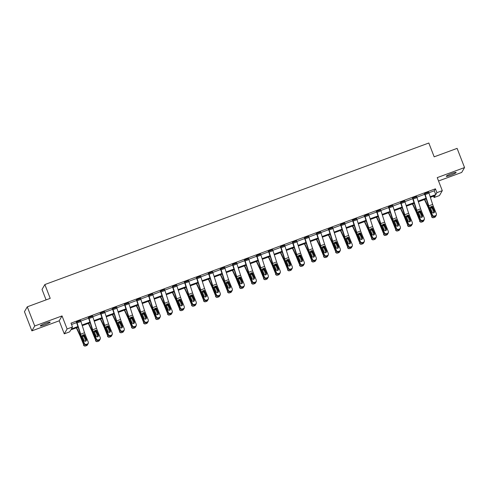<?xml version="1.0" encoding="UTF-8"?>
<svg xmlns="http://www.w3.org/2000/svg" width="489" height="489" viewBox="0 0 489 489"><rect width="100%" height="100%" fill="white"/><g stroke="black" fill="none" stroke-linecap="round" stroke-linejoin="round"><path stroke-width="0.73" d="M44.743 324.879A5.306 0.617 158.8 0 0 50.178 322.123A5.306 0.617 158.8 0 0 45.728 323.192A5.306 0.617 158.8 0 0 40.294 325.955A5.306 0.617 158.8 0 0 44.743 324.879M450.717 175.233A5.306 0.617 158.8 0 0 456.151 172.47A5.306 0.617 158.8 0 0 451.695 173.546A5.306 0.617 158.8 0 0 446.261 176.309A5.306 0.617 158.8 0 0 450.717 175.233M78.124 327.184L70.801 329.886L69.652 331.86L64.267 333.846L67.103 328.969L72.488 326.988L71.339 328.963L77.91 326.536M59.206 320.802L62.042 315.925L34.725 325.998L27.286 306.817L24.45 311.689L31.889 330.87L59.206 320.802L64.267 333.846M46.082 299.885L42.023 289.427L44.86 284.549L428.822 143.014L434.177 156.828L457.111 148.375L464.55 167.556L437.233 177.623L442.294 190.667L439.458 195.545L434.073 197.532L435.222 195.551L430.363 197.342M438.535 180.979L461.714 172.434L464.55 167.556M433.547 196.168L434.073 197.532M34.725 325.998L31.889 330.87M428.89 192.776L434.269 190.796L435.418 188.815L70.997 323.15L72.488 326.988M71.528 324.507L76.651 322.618M80.783 321.096L88.656 318.192M92.788 316.67L100.661 313.767M104.793 312.245L112.659 309.341M116.792 307.819L124.664 304.922M128.796 303.394L136.669 300.497M140.801 298.968L148.674 296.071M152.806 294.549L160.679 291.646M164.811 290.124L172.678 287.22M176.81 285.698L184.683 282.795M188.815 281.273L196.688 278.369M200.82 276.847L208.693 273.944M212.825 272.422L220.698 269.518M224.83 267.996L232.697 265.099M236.829 263.571L244.702 260.674M248.834 259.146L256.707 256.248M260.839 254.726L268.712 251.823M272.844 250.301L280.717 247.397M284.849 245.875L292.715 242.972M296.847 241.45L304.72 238.546M308.852 237.024L316.725 234.121M320.857 232.599L328.73 229.696M332.862 228.174L340.735 225.276M344.867 223.748L352.734 220.851M356.866 219.323L364.739 216.425M368.871 214.903L376.744 212M380.876 210.478L388.749 207.574M392.881 206.052L400.754 203.149M404.886 201.627L412.753 198.723M416.885 197.201L424.758 194.298M428.719 192.299L424.207 193.962L424.593 193.815L428.333 205.398A6.216 0.886 -110.2 0 0 429.446 208.448L432.386 215.637L432.484 215.068A1.656 1.589 9.7 0 0 434.629 215.991L435.399 215.704A1.656 1.589 9.7 0 0 436.329 213.65L433.388 206.462A4.144 0.593 -110.2 0 1 432.643 204.433L429.024 193.173A2.897 0.416 69.8 0 0 428.639 192.085L424.788 193.503A2.897 0.416 69.8 0 1 425.173 194.591L428.798 205.851A4.144 0.593 -110.2 0 0 429.538 207.88L432.484 215.068M416.714 196.725L412.588 198.241M404.709 201.144L400.583 202.666M392.704 205.569L388.578 207.091M380.705 209.995L376.194 211.658L376.579 211.517L380.314 223.1A6.216 0.886 -110.2 0 0 381.426 226.144L384.372 233.332L384.47 232.764A1.656 1.589 9.7 0 0 386.616 233.687L387.386 233.406A1.656 1.589 9.7 0 0 388.315 231.346L385.375 224.164A4.144 0.593 -110.2 0 1 384.629 222.128L381.01 210.875A2.897 0.416 69.8 0 0 380.619 209.787L376.774 211.205A2.897 0.416 69.8 0 1 377.16 212.293L380.784 223.546A4.144 0.593 -110.2 0 0 381.524 225.582L384.47 232.764M368.7 214.42L364.189 216.083L364.574 215.942L368.315 227.526A6.216 0.886 -110.2 0 0 369.427 230.57L372.367 237.758L372.465 237.189A1.656 1.589 9.7 0 0 374.611 238.112L375.381 237.831A1.656 1.589 9.7 0 0 376.31 235.771L373.37 228.583A4.144 0.593 -110.2 0 1 372.624 226.554L369.006 215.301A2.897 0.416 69.8 0 0 368.62 214.213L368.614 214.194M356.695 218.846L352.569 220.368M344.69 223.271L340.564 224.793M332.685 227.697L328.18 229.359L328.565 229.219L332.3 240.796A6.216 0.886 -110.2 0 0 333.412 243.846L336.359 251.034L336.45 250.466A1.656 1.589 9.7 0 0 338.602 251.389L339.372 251.101A1.656 1.589 9.7 0 0 340.301 249.048L337.355 241.859A4.144 0.593 -110.2 0 1 336.615 239.83L332.991 228.571A2.897 0.416 69.8 0 0 332.606 227.483L328.761 228.901A2.897 0.416 69.8 0 1 329.146 229.989L332.771 241.248A4.144 0.593 -110.2 0 0 333.51 243.277L336.45 250.466M320.686 232.122L316.175 233.785L316.56 233.638L320.295 245.221A6.216 0.886 -110.2 0 0 321.407 248.271L324.354 255.46L324.451 254.891A1.656 1.589 9.7 0 0 326.597 255.814L327.367 255.527A1.656 1.589 9.7 0 0 328.296 253.473L325.356 246.285A4.144 0.593 -110.2 0 1 324.61 244.256L320.992 232.996A2.897 0.416 69.8 0 0 320.601 231.908L316.756 233.326A2.897 0.416 69.8 0 1 317.141 234.414L320.766 245.674A4.144 0.593 -110.2 0 0 321.505 247.703L324.451 254.891M308.681 236.548L304.555 238.064M296.676 240.967L292.55 242.489M284.671 245.392L280.545 246.914M272.666 249.818L268.161 251.48L268.547 251.34L272.281 262.923A6.216 0.886 -110.2 0 0 273.394 265.967L276.34 273.155L276.432 272.587A1.656 1.589 9.7 0 0 278.583 273.51L279.353 273.229A1.656 1.589 9.7 0 0 280.283 271.169L277.336 263.987A4.144 0.593 -110.2 0 1 276.597 261.951L272.978 250.698A2.897 0.416 69.8 0 0 272.587 249.61L268.742 251.028A2.897 0.416 69.8 0 1 269.127 252.116L272.752 263.369A4.144 0.593 -110.2 0 0 273.492 265.405L276.432 272.587M260.668 254.243L256.157 255.906L256.542 255.765L260.276 267.349A6.216 0.886 -110.2 0 0 261.389 270.393L264.335 277.581L264.433 277.012A1.656 1.589 9.7 0 0 266.578 277.935L267.349 277.654A1.656 1.589 9.7 0 0 268.278 275.594L265.338 268.406A4.144 0.593 -110.2 0 1 264.592 266.377L260.973 255.124A2.897 0.416 69.8 0 0 260.582 254.035L260.576 254.017M248.663 258.669L244.537 260.191M236.658 263.094L232.532 264.616M224.653 267.52L220.142 269.182L220.527 269.042L224.268 280.619A6.216 0.886 -110.2 0 0 225.38 283.669L228.32 290.857L228.418 290.289A1.656 1.589 9.7 0 0 230.57 291.212L231.34 290.924A1.656 1.589 9.7 0 0 232.269 288.871L229.323 281.682A4.144 0.593 -110.2 0 1 228.583 279.653L224.958 268.394A2.897 0.416 69.8 0 0 224.573 267.306L220.728 268.724A2.897 0.416 69.8 0 1 221.114 269.812L224.738 281.071A4.144 0.593 -110.2 0 0 225.478 283.1L228.418 290.289M212.648 271.945L208.143 273.608L208.528 273.461L212.263 285.044A6.216 0.886 -110.2 0 0 213.375 288.094L216.321 295.283L216.413 294.714A1.656 1.589 9.7 0 0 218.565 295.637L219.335 295.35A1.656 1.589 9.7 0 0 220.264 293.296L217.324 286.108A4.144 0.593 -110.2 0 1 216.578 284.078L212.959 272.819A2.897 0.416 69.8 0 0 212.568 271.731L208.724 273.149A2.897 0.416 69.8 0 1 209.109 274.237L212.733 285.497A4.144 0.593 -110.2 0 0 213.473 287.526L216.413 294.714M200.649 276.371L196.523 277.886M188.644 280.79L184.518 282.312M176.639 285.215L172.513 286.737M164.634 289.641L160.123 291.303L160.508 291.163L164.249 302.746A6.216 0.886 -110.2 0 0 165.361 305.79L168.302 312.978L168.399 312.41A1.656 1.589 9.7 0 0 170.551 313.333L171.321 313.052A1.656 1.589 9.7 0 0 172.25 310.992L169.304 303.803A4.144 0.593 -110.2 0 1 168.564 301.774L164.94 290.521A2.897 0.416 69.8 0 0 164.555 289.433L160.71 290.851A2.897 0.416 69.8 0 1 161.095 291.939L164.72 303.192A4.144 0.593 -110.2 0 0 165.459 305.228L168.399 312.41M152.635 294.066L148.124 295.729L148.509 295.588L152.244 307.171A6.216 0.886 -110.2 0 0 153.357 310.215L156.303 317.404L156.401 316.835A1.656 1.589 9.7 0 0 158.546 317.758L159.316 317.477A1.656 1.589 9.7 0 0 160.245 315.417L157.305 308.229A4.144 0.593 -110.2 0 1 156.559 306.2L152.941 294.946A2.897 0.416 69.8 0 0 152.55 293.858L152.544 293.84M140.63 298.492L136.504 300.014M128.625 302.917L124.499 304.439M116.62 307.343L112.109 309.005L112.494 308.865L116.235 320.442A6.216 0.886 -110.2 0 0 117.348 323.492L120.288 330.68L120.386 330.112A1.656 1.589 9.7 0 0 122.537 331.035L123.307 330.747A1.656 1.589 9.7 0 0 124.237 328.694L121.29 321.505A4.144 0.593 -110.2 0 1 120.551 319.476L116.926 308.217A2.897 0.416 69.8 0 0 116.541 307.129L112.696 308.547A2.897 0.416 69.8 0 1 113.081 309.635L116.7 320.894A4.144 0.593 -110.2 0 0 117.446 322.923L120.386 330.112M104.615 311.768L100.104 313.431L100.489 313.284L104.23 324.867A6.216 0.886 -110.2 0 0 105.343 327.917L108.283 335.106L108.381 334.537A1.656 1.589 9.7 0 0 110.532 335.46L111.303 335.173A1.656 1.589 9.7 0 0 112.232 333.119L109.285 325.931A4.144 0.593 -110.2 0 1 108.546 323.901L104.921 312.642A2.897 0.416 69.8 0 0 104.536 311.554L100.691 312.972A2.897 0.416 69.8 0 1 101.076 314.06L104.701 325.319A4.144 0.593 -110.2 0 0 105.441 327.349L108.381 334.537M92.617 316.194L88.491 317.709M80.612 320.613L76.486 322.135M62.042 315.925L67.103 328.969M435.418 188.815L436.909 192.654L442.294 190.667M27.286 306.817L50.214 298.363L44.86 284.549M426.231 198.87L418.364 201.768M414.226 203.296L406.359 206.193M402.221 207.715L394.354 210.618M390.216 212.14L382.349 215.044M378.211 216.566L370.344 219.469M366.212 220.991L358.345 223.889M354.207 225.417L346.34 228.314M342.202 229.842L334.335 232.74M330.197 234.268L322.33 237.165M318.192 238.693L310.326 241.59M306.193 243.112L298.327 246.016M294.189 247.538L286.322 250.441M282.184 251.963L274.317 254.867M270.179 256.389L262.312 259.292M258.174 260.814L250.307 263.712M246.175 265.24L238.308 268.137M234.17 269.665L226.303 272.562M222.165 274.091L214.298 276.988M210.16 278.516L202.293 281.413M198.155 282.935L190.288 285.839M186.156 287.361L178.289 290.264M174.151 291.786L166.284 294.69M162.146 296.212L154.279 299.115M150.141 300.637L142.275 303.535M138.142 305.063L130.27 307.96M126.138 309.488L118.271 312.385M114.133 313.914L106.266 316.811M102.128 318.339L94.261 321.236M90.123 322.758L82.256 325.662M430.155 196.694L435.76 194.628L436.909 192.654M82.048 325.014L89.915 322.11M94.053 320.588L101.92 317.691M106.058 316.163L113.925 313.266M118.063 311.737L125.93 308.84M130.062 307.312L137.929 304.415M142.067 302.887L149.934 299.989M154.072 298.467L161.938 295.564M166.077 294.042L173.943 291.138M178.082 289.616L185.948 286.713M190.08 285.191L197.947 282.294M202.085 280.765L209.952 277.868M214.09 276.34L221.957 273.443M226.095 271.915L233.962 269.017M238.094 267.489L245.967 264.592M250.099 263.07L257.966 260.166M262.104 258.644L269.971 255.741M274.109 254.219L281.976 251.315M286.114 249.793L293.981 246.89M298.113 245.368L305.986 242.471M310.118 240.943L317.984 238.045M322.123 236.517L329.989 233.62M334.128 232.092L341.994 229.194M346.133 227.666L353.999 224.769M358.131 223.247L366.004 220.343M370.136 218.821L378.003 215.918M382.141 214.396L390.008 211.492M394.146 209.97L402.013 207.067M406.151 205.545L414.018 202.648M418.15 201.12L426.017 198.222M434.269 190.796L435.76 194.628M434.532 212.177A1.326 1.271 9.7 0 0 434.446 211.792L432.576 207.293L430.693 206.884M434.629 215.991L434.532 216.56L435.302 216.272L435.399 215.704M434.532 216.56A1.656 1.589 -170.3 0 1 432.386 215.637M436.426 214.494L436.329 215.062A1.656 1.589 -170.3 0 1 435.302 216.272M432.557 206.768L434.538 211.224A1.326 1.271 -170.3 0 1 433.798 212.868A1.326 1.271 -170.3 0 1 432.08 212.134L430.369 207.574L431.2 206.505L433.388 206.462M430.717 206.823L431.2 206.505M424.446 199.524L428.009 207.208A4.144 0.593 69.8 0 1 428.804 209.139L431.848 216.56A1.656 1.638 73.1 0 0 433.957 217.55L434.727 217.269A1.656 1.638 73.1 0 0 435.772 216.01M424.764 199.408L427.893 206.15A6.216 0.886 69.8 0 1 429.091 209.054L431.848 216.56M430.626 207.336L432.221 207.898L433.688 212.684L432.331 208.131M433.871 217.581L433.584 217.666A1.656 1.638 -106.9 0 1 431.561 216.651M432.172 208.558L431.824 208.027L430.473 207.758M416.628 196.492L416.634 196.511A2.897 0.416 69.8 0 1 417.019 197.599L420.644 208.858A4.144 0.593 -110.2 0 0 421.384 210.887L424.324 218.076A1.656 1.589 9.7 0 1 423.395 220.129L422.63 220.417L422.533 220.979L423.303 220.698L423.395 220.129M412.502 198.014L416.328 209.824A6.216 0.886 -110.2 0 0 417.441 212.874L420.381 220.062L420.479 219.494A1.656 1.589 9.7 0 0 422.63 220.417M416.634 196.511L412.783 197.929A2.897 0.416 69.8 0 1 413.174 199.017L416.793 210.276A4.144 0.593 -110.2 0 0 417.539 212.305L420.479 219.494M422.533 216.603A1.326 1.271 9.7 0 0 422.441 216.217L420.571 211.719L418.694 211.309M422.533 220.979A1.656 1.589 -170.3 0 1 420.381 220.062M424.421 218.919L424.324 219.488A1.656 1.589 -170.3 0 1 423.303 220.698M420.552 211.193L422.539 215.649A1.326 1.271 -170.3 0 1 421.793 217.293A1.326 1.271 -170.3 0 1 420.075 216.554L418.364 212L419.195 210.93L421.384 210.887M418.712 211.248L419.195 210.93M404.623 200.918L404.629 200.936A2.897 0.416 69.8 0 1 405.014 202.024L408.639 213.277A4.144 0.593 -110.2 0 0 409.379 215.313L412.325 222.501A1.656 1.589 9.7 0 1 411.396 224.555L410.626 224.842L410.528 225.405L411.298 225.123L411.396 224.555M400.497 202.44L404.324 214.249A6.216 0.886 -110.2 0 0 405.436 217.299L408.376 224.482L408.474 223.919A1.656 1.589 9.7 0 0 410.626 224.842M400.778 202.336L400.784 202.354A2.897 0.416 69.8 0 1 401.169 203.442L404.788 214.695A4.144 0.593 -110.2 0 0 405.534 216.731L408.474 223.919M410.528 221.028A1.326 1.271 9.7 0 0 410.436 220.643L408.572 216.144L406.689 215.735M410.528 225.405A1.656 1.589 -170.3 0 1 408.376 224.482M412.416 223.345L412.319 223.913A1.656 1.589 -170.3 0 1 411.298 225.123M408.553 215.618L410.534 220.074A1.326 1.271 -170.3 0 1 409.788 221.719A1.326 1.271 -170.3 0 1 408.07 220.979L406.359 216.425L407.196 215.356L409.379 215.313M406.714 215.673L407.196 215.356M412.441 203.95L416.005 211.633A4.144 0.593 69.8 0 1 416.805 213.565L419.843 220.985A1.656 1.638 73.1 0 0 421.952 221.975L422.722 221.694A1.656 1.638 73.1 0 0 423.767 220.435M412.759 203.834L415.888 210.576A6.216 0.886 69.8 0 1 417.086 213.479L419.843 220.985M418.627 211.761L420.216 212.324L421.683 217.11L420.326 212.55M421.866 222.006L421.579 222.092A1.656 1.638 -106.9 0 1 419.562 221.071M420.167 212.984L419.819 212.452L418.468 212.183M400.436 208.375L404 216.052A4.144 0.593 69.8 0 1 404.8 217.99L407.838 225.411A1.656 1.638 73.1 0 0 409.947 226.401L410.717 226.114A1.656 1.638 73.1 0 0 411.762 224.854M400.754 208.259L403.883 215.001A6.216 0.886 69.8 0 1 405.081 217.905L407.838 225.411M406.622 216.187L408.217 216.749L409.684 221.535L408.321 216.975M409.861 226.431L409.58 226.517A1.656 1.638 -106.9 0 1 407.557 225.496M408.168 217.409L407.82 216.878L406.463 216.609M392.618 205.343L392.624 205.362A2.897 0.416 69.8 0 1 393.009 206.45L396.634 217.703A4.144 0.593 -110.2 0 0 397.374 219.738L400.32 226.927A1.656 1.589 9.7 0 1 399.391 228.98L398.621 229.262L398.523 229.83L399.293 229.549L399.391 228.98M388.492 206.865L392.319 218.675A6.216 0.886 -110.2 0 0 393.431 221.719L396.377 228.907L396.469 228.345A1.656 1.589 9.7 0 0 398.621 229.262M388.773 206.761L388.779 206.78A2.897 0.416 69.8 0 1 389.165 207.868L392.789 219.121A4.144 0.593 -110.2 0 0 393.529 221.156L396.469 228.345M398.523 225.453A1.326 1.271 9.7 0 0 398.431 225.068L396.567 220.563L394.684 220.16M398.523 229.83A1.656 1.589 -170.3 0 1 396.377 228.907M400.412 227.77L400.314 228.339A1.656 1.589 -170.3 0 1 399.293 229.549M396.548 220.044L398.529 224.5A1.326 1.271 -170.3 0 1 397.783 226.144A1.326 1.271 -170.3 0 1 396.066 225.405L394.36 220.851L395.191 219.781L397.374 219.738M394.709 220.093L395.191 219.781M386.518 229.879A1.326 1.271 9.7 0 0 386.426 229.488L384.562 224.989L382.679 224.585M386.616 233.687L386.518 234.255L387.288 233.974L387.386 233.406M386.518 234.255A1.656 1.589 -170.3 0 1 384.372 233.332M388.413 232.196L388.315 232.764A1.656 1.589 -170.3 0 1 387.288 233.974M384.543 224.469L386.524 228.925A1.326 1.271 -170.3 0 1 385.784 230.57A1.326 1.271 -170.3 0 1 384.061 229.83L382.355 225.276L383.187 224.207L385.375 224.164M382.704 224.518L383.187 224.207M368.62 214.213L364.77 215.631A2.897 0.416 69.8 0 1 365.155 216.719L368.779 227.972A4.144 0.593 -110.2 0 0 369.519 230.001L372.465 237.189M374.513 234.304A1.326 1.271 9.7 0 0 374.427 233.913L372.557 229.414L370.674 229.011M374.611 238.112L374.519 238.681L375.283 238.4L375.381 237.831M374.519 238.681A1.656 1.589 -170.3 0 1 372.367 237.758M376.408 236.621L376.31 237.189A1.656 1.589 -170.3 0 1 375.283 238.4M372.539 228.889L374.519 233.345A1.326 1.271 -170.3 0 1 373.779 234.995A1.326 1.271 -170.3 0 1 372.062 234.255L370.35 229.696L371.182 228.632L373.37 228.583M370.699 228.944L371.182 228.632M388.431 212.801L392.001 220.478A4.144 0.593 69.8 0 1 392.795 222.416L395.833 229.836A1.656 1.638 73.1 0 0 397.948 230.826L398.712 230.539A1.656 1.638 73.1 0 0 399.757 229.28M388.749 212.684L391.885 219.427A6.216 0.886 69.8 0 1 393.077 222.33L395.833 229.836M394.617 220.612L396.212 221.175L397.679 225.961L396.322 221.401M397.857 230.857L397.575 230.942A1.656 1.638 -106.9 0 1 395.552 229.922M396.163 221.829L395.815 221.303L394.464 221.034M376.426 217.226L379.996 224.903A4.144 0.593 69.8 0 1 380.79 226.841L383.834 234.262A1.656 1.638 73.1 0 0 385.943 235.252L386.713 234.964A1.656 1.638 73.1 0 0 387.759 233.705M376.75 217.11L379.88 223.852A6.216 0.886 69.8 0 1 381.072 226.755L383.834 234.262M382.612 225.038L384.207 225.6L385.674 230.386L384.317 225.826M385.852 235.276L385.57 235.368A1.656 1.638 -106.9 0 1 383.547 234.347M384.158 226.254L383.81 225.729L382.459 225.46M364.427 221.651L367.991 229.329A4.144 0.593 69.8 0 1 368.785 231.266L371.829 238.687A1.656 1.638 73.1 0 0 373.938 239.677L374.708 239.39A1.656 1.638 73.1 0 0 375.754 238.131M364.745 221.529L367.875 228.277A6.216 0.886 69.8 0 1 369.073 231.181L371.829 238.687M370.607 229.463L372.202 230.026L373.669 234.812L372.312 230.252M373.853 239.702L373.565 239.787A1.656 1.638 -106.9 0 1 371.542 238.773M372.153 230.68L371.805 230.154L370.454 229.885M352.422 226.077L355.986 233.754A4.144 0.593 69.8 0 1 356.787 235.692L359.825 243.112A1.656 1.638 73.1 0 0 361.933 244.097L362.704 243.815A1.656 1.638 73.1 0 0 363.749 242.556M352.74 225.955L355.87 232.697A6.216 0.886 69.8 0 1 357.068 235.606L359.825 243.112M358.608 233.889L360.204 234.451L361.664 239.237L360.307 234.677M361.848 244.127L361.56 244.213A1.656 1.638 -106.9 0 1 359.543 243.198M360.149 235.105L359.8 234.579L358.449 234.31M340.417 230.496L343.981 238.18A4.144 0.593 69.8 0 1 344.782 240.117L347.82 247.538A1.656 1.638 73.1 0 0 349.928 248.522L350.699 248.241A1.656 1.638 73.1 0 0 351.744 246.982M340.735 230.38L343.871 237.122A6.216 0.886 69.8 0 1 345.063 240.032L347.82 247.538M346.603 238.308L348.199 238.876L349.666 243.656L348.302 239.103M349.843 248.553L349.562 248.638A1.656 1.638 -106.9 0 1 347.538 247.623M348.15 239.531L347.801 239.005L346.444 238.736M328.412 234.922L331.982 242.605A4.144 0.593 69.8 0 1 332.777 244.543L335.815 251.957A1.656 1.638 73.1 0 0 337.93 252.947L338.694 252.666A1.656 1.638 73.1 0 0 339.745 251.407M328.73 234.806L331.866 241.548A6.216 0.886 69.8 0 1 333.058 244.451L335.815 251.957M334.598 242.733L336.194 243.296L337.661 248.082L336.304 243.528M337.838 252.978L337.557 253.064A1.656 1.638 -106.9 0 1 335.533 252.049M336.145 243.956L335.796 243.43L334.445 243.161M316.407 239.347L319.977 247.031A4.144 0.593 69.8 0 1 320.772 248.962L323.816 256.383A1.656 1.638 73.1 0 0 325.925 257.373L326.695 257.092A1.656 1.638 73.1 0 0 327.74 255.833M316.731 239.231L319.861 245.973A6.216 0.886 69.8 0 1 321.059 248.877L323.816 256.383M322.593 247.159L324.189 247.721L325.656 252.507L324.299 247.954M325.833 257.403L325.552 257.489A1.656 1.638 -106.9 0 1 323.529 256.474M324.14 248.381L323.791 247.85L322.44 247.581M304.409 243.773L307.972 251.456A4.144 0.593 69.8 0 1 308.767 253.388L311.811 260.808A1.656 1.638 73.1 0 0 313.92 261.798L314.69 261.517A1.656 1.638 73.1 0 0 315.735 260.258M304.726 243.656L307.856 250.399A6.216 0.886 69.8 0 1 309.054 253.302L311.811 260.808M310.588 251.584L312.184 252.147L313.651 256.933L312.294 252.373M313.834 261.829L313.547 261.915A1.656 1.638 -106.9 0 1 311.524 260.894M312.135 252.807L311.786 252.275L310.436 252.006M292.404 248.198L295.967 255.875A4.144 0.593 69.8 0 1 296.768 257.813L299.806 265.234A1.656 1.638 73.1 0 0 301.915 266.224L302.685 265.937A1.656 1.638 73.1 0 0 303.73 264.677M292.722 248.082L295.851 254.824A6.216 0.886 69.8 0 1 297.049 257.727L299.806 265.234M298.59 256.01L300.185 256.572L301.652 261.358L300.289 256.798M301.829 266.254L301.542 266.34A1.656 1.638 -106.9 0 1 299.525 265.319M300.13 257.232L299.781 256.701L298.431 256.432M280.399 252.624L283.962 260.301A4.144 0.593 69.8 0 1 284.763 262.238L287.801 269.659A1.656 1.638 73.1 0 0 289.91 270.649L290.68 270.362A1.656 1.638 73.1 0 0 291.725 269.103M280.717 252.507L283.852 259.249A6.216 0.886 69.8 0 1 285.044 262.153L287.801 269.659M286.585 260.435L288.18 260.998L289.647 265.784L288.284 261.224M289.824 270.68L289.543 270.765A1.656 1.638 -106.9 0 1 287.52 269.745M288.131 261.652L287.783 261.126L286.432 260.857M268.394 257.049L271.963 264.726A4.144 0.593 69.8 0 1 272.758 266.664L275.796 274.084A1.656 1.638 73.1 0 0 277.911 275.075L278.681 274.787A1.656 1.638 73.1 0 0 279.726 273.528M268.712 256.933L271.847 263.675A6.216 0.886 69.8 0 1 273.039 266.578L275.796 274.084M274.58 264.861L276.175 265.423L277.642 270.209L276.285 265.649M277.819 275.099L277.538 275.191A1.656 1.638 -106.9 0 1 275.515 274.17M276.126 266.077L275.778 265.551L274.427 265.282M256.389 261.474L259.959 269.152A4.144 0.593 69.8 0 1 260.753 271.089L263.797 278.51A1.656 1.638 73.1 0 0 265.906 279.494L266.676 279.213A1.656 1.638 73.1 0 0 267.721 277.954M256.713 261.352L259.842 268.1A6.216 0.886 69.8 0 1 261.04 271.004L263.797 278.51M262.575 269.286L264.17 269.849L265.637 274.635L264.28 270.075M265.814 279.525L265.533 279.61A1.656 1.638 -106.9 0 1 263.51 278.596M264.121 270.503L263.773 269.977L262.422 269.708M244.39 265.9L247.954 273.577A4.144 0.593 69.8 0 1 248.748 275.515L251.792 282.935A1.656 1.638 73.1 0 0 253.901 283.92L254.671 283.638A1.656 1.638 73.1 0 0 255.716 282.379M244.708 265.778L247.837 272.52A6.216 0.886 69.8 0 1 249.035 275.429L251.792 282.935M250.57 273.712L252.165 274.274L253.632 279.06L252.275 274.5M253.815 283.95L253.528 284.036A1.656 1.638 -106.9 0 1 251.505 283.021M252.116 274.928L251.768 274.402L250.417 274.133M232.385 270.319L235.949 278.003A4.144 0.593 69.8 0 1 236.749 279.94L239.787 287.361A1.656 1.638 73.1 0 0 241.896 288.345L242.666 288.064A1.656 1.638 73.1 0 0 243.711 286.805M232.703 270.203L235.832 276.945A6.216 0.886 69.8 0 1 237.031 279.855L239.787 287.361M238.571 278.131L240.166 278.699L241.633 283.479L240.27 278.926M241.81 288.376L241.523 288.461A1.656 1.638 -106.9 0 1 239.506 287.446M240.111 279.353L239.763 278.828L238.412 278.559M220.38 274.745L223.944 282.428A4.144 0.593 69.8 0 1 224.744 284.366L227.782 291.78A1.656 1.638 73.1 0 0 229.891 292.77L230.661 292.489A1.656 1.638 73.1 0 0 231.707 291.23M220.698 274.629L223.834 281.371A6.216 0.886 69.8 0 1 225.026 284.274L227.782 291.78M226.566 282.556L228.161 283.119L229.628 287.905L228.265 283.351M229.806 292.801L229.524 292.887A1.656 1.638 -106.9 0 1 227.501 291.872M228.112 283.779L227.764 283.253L226.413 282.978M208.375 279.17L211.945 286.854A4.144 0.593 69.8 0 1 212.739 288.785L215.777 296.206A1.656 1.638 73.1 0 0 217.892 297.196L218.662 296.915A1.656 1.638 73.1 0 0 219.708 295.656M208.699 279.054L211.829 285.796A6.216 0.886 69.8 0 1 213.021 288.699L215.777 296.206M214.561 286.982L216.156 287.544L217.623 292.33L216.266 287.776M217.801 297.226L217.519 297.312A1.656 1.638 -106.9 0 1 215.496 296.291M216.107 288.204L215.759 287.673L214.408 287.404M196.37 283.596L199.94 291.279A4.144 0.593 69.8 0 1 200.734 293.211L203.779 300.631A1.656 1.638 73.1 0 0 205.887 301.621L206.658 301.34A1.656 1.638 73.1 0 0 207.703 300.081M196.694 283.479L199.824 290.221A6.216 0.886 69.8 0 1 201.022 293.125L203.779 300.631M202.556 291.407L204.151 291.97L205.618 296.756L204.261 292.196M205.796 301.652L205.514 301.737A1.656 1.638 -106.9 0 1 203.491 300.717M204.102 292.63L203.754 292.098L202.403 291.829M184.371 288.021L187.935 295.698A4.144 0.593 69.8 0 1 188.73 297.636L191.774 305.057A1.656 1.638 73.1 0 0 193.882 306.047L194.653 305.759A1.656 1.638 73.1 0 0 195.698 304.5M184.689 287.905L187.819 294.647A6.216 0.886 69.8 0 1 189.017 297.55L191.774 305.057M190.557 295.833L192.146 296.395L193.613 301.181L192.256 296.621M193.797 306.077L193.51 306.163A1.656 1.638 -106.9 0 1 191.486 305.142M192.098 297.049L191.749 296.523L190.398 296.255M172.366 292.446L175.93 300.124A4.144 0.593 69.8 0 1 176.731 302.061L179.769 309.482A1.656 1.638 73.1 0 0 181.877 310.472L182.648 310.185A1.656 1.638 73.1 0 0 183.693 308.926M172.684 292.33L175.814 299.072A6.216 0.886 69.8 0 1 177.012 301.976L179.769 309.482M178.552 300.258L180.148 300.821L181.615 305.607L180.252 301.047M181.792 310.503L181.505 310.588A1.656 1.638 -106.9 0 1 179.487 309.568M180.093 301.475L179.744 300.949L178.393 300.68M356.609 218.62L356.615 218.632A2.897 0.416 69.8 0 1 357.001 219.726L360.625 230.979A4.144 0.593 -110.2 0 0 361.365 233.008L364.305 240.197A1.656 1.589 9.7 0 1 363.376 242.257L362.612 242.538L362.514 243.106L363.284 242.819L363.376 242.257M352.483 220.142L356.31 231.951A6.216 0.886 -110.2 0 0 357.422 234.995L360.362 242.183L360.46 241.615A1.656 1.589 9.7 0 0 362.612 242.538M356.615 218.632L352.765 220.05A2.897 0.416 69.8 0 1 353.156 221.144L356.774 232.397A4.144 0.593 -110.2 0 0 357.52 234.427L360.46 241.615M362.514 238.73A1.326 1.271 9.7 0 0 362.422 238.339L360.552 233.84L358.675 233.436M362.514 243.106A1.656 1.589 -170.3 0 1 360.362 242.183M364.403 241.046L364.305 241.609A1.656 1.589 -170.3 0 1 363.284 242.819M360.534 233.314L362.52 237.77A1.326 1.271 -170.3 0 1 361.774 239.421A1.326 1.271 -170.3 0 1 360.057 238.681L358.345 234.121L359.183 233.057L361.365 233.008M358.7 233.369L359.183 233.057M344.604 223.045L344.611 223.057A2.897 0.416 69.8 0 1 344.996 224.145L348.62 235.405A4.144 0.593 -110.2 0 0 349.36 237.434L352.306 244.622A1.656 1.589 9.7 0 1 351.377 246.682L350.607 246.963L350.509 247.532L351.279 247.245L351.377 246.682M340.478 224.567L344.305 236.376A6.216 0.886 -110.2 0 0 345.417 239.421L348.357 246.609L348.455 246.04A1.656 1.589 9.7 0 0 350.607 246.963M340.76 224.463L340.766 224.475A2.897 0.416 69.8 0 1 341.151 225.563L344.769 236.823A4.144 0.593 -110.2 0 0 345.515 238.852L348.455 246.04M350.509 243.149A1.326 1.271 9.7 0 0 350.417 242.764L348.553 238.265L346.67 237.862M350.509 247.532A1.656 1.589 -170.3 0 1 348.357 246.609M352.398 245.466L352.3 246.034A1.656 1.589 -170.3 0 1 351.279 247.245M348.535 237.74L350.515 242.196A1.326 1.271 -170.3 0 1 349.769 243.84A1.326 1.271 -170.3 0 1 348.052 243.106L346.34 238.546L347.178 237.483L349.36 237.434M346.695 237.795L347.178 237.483M338.504 247.575A1.326 1.271 9.7 0 0 338.412 247.189L336.548 242.691L334.665 242.287M338.602 251.389L338.504 251.957L339.274 251.67L339.372 251.101M338.504 251.957A1.656 1.589 -170.3 0 1 336.359 251.034M340.393 249.891L340.295 250.46A1.656 1.589 -170.3 0 1 339.274 251.67M336.53 242.165L338.51 246.621A1.326 1.271 -170.3 0 1 337.765 248.265A1.326 1.271 -170.3 0 1 336.047 247.532L334.342 242.972L335.173 241.902L337.355 241.859M334.69 242.22L335.173 241.902M326.499 252A1.326 1.271 9.7 0 0 326.407 251.615L324.543 247.116L322.661 246.707M326.597 255.814L326.499 256.383L327.269 256.095L327.367 255.527M326.499 256.383A1.656 1.589 -170.3 0 1 324.354 255.46M328.394 254.317L328.296 254.885A1.656 1.589 -170.3 0 1 327.269 256.095M324.525 246.59L326.505 251.046A1.326 1.271 -170.3 0 1 325.766 252.691A1.326 1.271 -170.3 0 1 324.042 251.957L322.337 247.397L323.168 246.328L325.356 246.285M322.685 246.645L323.168 246.328M308.596 236.315L308.602 236.334A2.897 0.416 69.8 0 1 308.987 237.422L312.612 248.681A4.144 0.593 -110.2 0 0 313.351 250.71L316.291 257.899A1.656 1.589 9.7 0 1 315.362 259.952L314.592 260.24L314.5 260.802L315.264 260.521L315.362 259.952M304.47 237.837L308.296 249.647A6.216 0.886 -110.2 0 0 309.409 252.697L312.349 259.885L312.447 259.317A1.656 1.589 9.7 0 0 314.592 260.24M308.602 236.334L304.751 237.752A2.897 0.416 69.8 0 1 305.136 238.84L308.761 250.099A4.144 0.593 -110.2 0 0 309.5 252.128L312.447 259.317M314.494 256.425A1.326 1.271 9.7 0 0 314.409 256.04L312.538 251.542L310.656 251.132M314.5 260.802A1.656 1.589 -170.3 0 1 312.349 259.885M316.389 258.742L316.291 259.311A1.656 1.589 -170.3 0 1 315.264 260.521M312.52 251.016L314.5 255.472A1.326 1.271 -170.3 0 1 313.761 257.116A1.326 1.271 -170.3 0 1 312.043 256.377L310.332 251.823L311.163 250.753L313.351 250.71M310.68 251.071L311.163 250.753M296.591 240.741L296.597 240.759A2.897 0.416 69.8 0 1 296.982 241.847L300.607 253.1A4.144 0.593 -110.2 0 0 301.346 255.136L304.286 262.324A1.656 1.589 9.7 0 1 303.357 264.378L302.593 264.665L302.495 265.227L303.266 264.946L303.357 264.378M292.465 242.263L296.291 254.072A6.216 0.886 -110.2 0 0 297.404 257.122L300.344 264.304L300.442 263.742A1.656 1.589 9.7 0 0 302.593 264.665M292.74 242.159L292.746 242.177A2.897 0.416 69.8 0 1 293.137 243.265L296.756 254.518A4.144 0.593 -110.2 0 0 297.501 256.554L300.442 263.742M302.495 260.851A1.326 1.271 9.7 0 0 302.404 260.466L300.533 255.967L298.657 255.558M302.495 265.227A1.656 1.589 -170.3 0 1 300.344 264.304M304.384 263.168L304.286 263.736A1.656 1.589 -170.3 0 1 303.266 264.946M300.515 255.441L302.502 259.897A1.326 1.271 -170.3 0 1 301.756 261.542A1.326 1.271 -170.3 0 1 300.038 260.802L298.327 256.248L299.164 255.179L301.346 255.136M298.681 255.496L299.164 255.179M280.741 246.584L284.592 245.185A2.897 0.416 69.8 0 1 284.977 246.273L288.602 257.526A4.144 0.593 -110.2 0 0 289.341 259.561L292.288 266.749A1.656 1.589 9.7 0 1 291.358 268.803L290.588 269.084L290.49 269.653L291.261 269.372L291.358 268.803M280.46 246.688L284.286 258.498A6.216 0.886 -110.2 0 0 285.399 261.542L288.339 268.73L288.437 268.168A1.656 1.589 9.7 0 0 290.588 269.084M280.747 246.603A2.897 0.416 69.8 0 1 281.132 247.691L284.751 258.944A4.144 0.593 -110.2 0 0 285.497 260.979L288.437 268.168M290.49 265.276A1.326 1.271 9.7 0 0 290.399 264.885L288.534 260.386L286.652 259.983M290.49 269.653A1.656 1.589 -170.3 0 1 288.339 268.73M292.379 267.593L292.281 268.161A1.656 1.589 -170.3 0 1 291.261 269.372M288.516 259.867L290.497 264.323A1.326 1.271 -170.3 0 1 289.751 265.967A1.326 1.271 -170.3 0 1 288.033 265.227L286.322 260.674L287.159 259.604L289.341 259.561M286.676 259.916L287.159 259.604M278.486 269.702A1.326 1.271 9.7 0 0 278.394 269.311L276.529 264.812L274.647 264.408M278.583 273.51L278.486 274.078L279.256 273.797L279.353 273.229M278.486 274.078A1.656 1.589 -170.3 0 1 276.34 273.155M280.374 272.018L280.283 272.587A1.656 1.589 -170.3 0 1 279.256 273.797M276.511 264.286L278.492 268.748A1.326 1.271 -170.3 0 1 277.746 270.393A1.326 1.271 -170.3 0 1 276.028 269.653L274.323 265.099L275.154 264.029L277.336 263.987M274.671 264.341L275.154 264.029M260.582 254.035L256.737 255.454A2.897 0.416 69.8 0 1 257.122 256.542L260.747 267.795A4.144 0.593 -110.2 0 0 261.487 269.824L264.433 277.012M266.481 274.127A1.326 1.271 9.7 0 0 266.389 273.736L264.525 269.237L262.642 268.834M266.578 277.935L266.481 278.504L267.251 278.223L267.349 277.654M266.481 278.504A1.656 1.589 -170.3 0 1 264.335 277.581M268.375 276.444L268.278 277.012A1.656 1.589 -170.3 0 1 267.251 278.223M264.506 268.712L266.487 273.168A1.326 1.271 -170.3 0 1 265.747 274.818A1.326 1.271 -170.3 0 1 264.023 274.078L262.318 269.518L263.149 268.455L265.338 268.406M262.666 268.767L263.149 268.455M248.577 258.443L248.583 258.455A2.897 0.416 69.8 0 1 248.968 259.549L252.593 270.802A4.144 0.593 -110.2 0 0 253.333 272.831L256.273 280.02A1.656 1.589 9.7 0 1 255.344 282.08L254.573 282.361L254.482 282.929L255.246 282.642L255.344 282.08M244.451 259.965L248.278 271.774A6.216 0.886 -110.2 0 0 249.39 274.818L252.33 282.006L252.428 281.438A1.656 1.589 9.7 0 0 254.573 282.361M244.726 259.861L244.732 259.873A2.897 0.416 69.8 0 1 245.123 260.967L248.742 272.22A4.144 0.593 -110.2 0 0 249.482 274.25L252.428 281.438M254.476 278.553A1.326 1.271 9.7 0 0 254.39 278.162L252.52 273.663L250.637 273.259M254.482 282.929A1.656 1.589 -170.3 0 1 252.33 282.006M256.37 280.869L256.273 281.432A1.656 1.589 -170.3 0 1 255.246 282.642M252.501 273.137L254.482 277.593A1.326 1.271 -170.3 0 1 253.742 279.243A1.326 1.271 -170.3 0 1 252.024 278.504L250.313 273.944L251.144 272.88L253.333 272.831M250.661 273.192L251.144 272.88M232.721 264.286L236.578 262.88A2.897 0.416 69.8 0 1 236.963 263.968L240.588 275.228A4.144 0.593 -110.2 0 0 241.328 277.257L244.268 284.445A1.656 1.589 9.7 0 1 243.339 286.505L242.575 286.786L242.477 287.355L243.247 287.067L243.339 286.505M232.446 264.39L236.273 276.199A6.216 0.886 -110.2 0 0 237.385 279.243L240.325 286.432L240.423 285.863A1.656 1.589 9.7 0 0 242.575 286.786M232.727 264.298A2.897 0.416 69.8 0 1 233.119 265.386L236.737 276.646A4.144 0.593 -110.2 0 0 237.483 278.675L240.423 285.863M242.477 282.972A1.326 1.271 9.7 0 0 242.385 282.587L240.515 278.088L238.638 277.685M242.477 287.355A1.656 1.589 -170.3 0 1 240.325 286.432M244.366 285.289L244.268 285.857A1.656 1.589 -170.3 0 1 243.247 287.067M240.502 277.563L242.483 282.019A1.326 1.271 -170.3 0 1 241.737 283.663A1.326 1.271 -170.3 0 1 240.02 282.929L238.308 278.369L239.145 277.306L241.328 277.257M238.663 277.618L239.145 277.306M230.472 287.398A1.326 1.271 9.7 0 0 230.38 287.012L228.516 282.514L226.633 282.104M230.57 291.212L230.472 291.78L231.242 291.493L231.34 290.924M230.472 291.78A1.656 1.589 -170.3 0 1 228.32 290.857M232.361 289.714L232.263 290.283A1.656 1.589 -170.3 0 1 231.242 291.493M228.497 281.988L230.478 286.444A1.326 1.271 -170.3 0 1 229.732 288.088A1.326 1.271 -170.3 0 1 228.015 287.355L226.303 282.795L227.141 281.725L229.323 281.682M226.658 282.043L227.141 281.725M218.467 291.823A1.326 1.271 9.7 0 0 218.375 291.438L216.511 286.939L214.628 286.53M218.565 295.637L218.467 296.206L219.237 295.918L219.335 295.35M218.467 296.206A1.656 1.589 -170.3 0 1 216.321 295.283M220.356 294.14L220.264 294.708A1.656 1.589 -170.3 0 1 219.237 295.918M216.493 286.413L218.473 290.869A1.326 1.271 -170.3 0 1 217.727 292.514A1.326 1.271 -170.3 0 1 216.01 291.774L214.304 287.22L215.136 286.151L217.324 286.108M214.653 286.468L215.136 286.151M200.563 276.138L200.563 276.157A2.897 0.416 69.8 0 1 200.955 277.245L204.573 288.504A4.144 0.593 -110.2 0 0 205.319 290.533L208.259 297.722A1.656 1.589 9.7 0 1 207.33 299.775L206.56 300.063L206.462 300.625L207.232 300.344L207.33 299.775M196.431 277.66L200.258 289.47A6.216 0.886 -110.2 0 0 201.37 292.52L204.316 299.708L204.414 299.14A1.656 1.589 9.7 0 0 206.56 300.063M196.712 277.556L196.719 277.575A2.897 0.416 69.8 0 1 197.104 278.663L200.728 289.922A4.144 0.593 -110.2 0 0 201.468 291.951L204.414 299.14M206.462 296.248A1.326 1.271 9.7 0 0 206.37 295.863L204.506 291.365L202.623 290.955M206.462 300.625A1.656 1.589 -170.3 0 1 204.316 299.708M208.357 298.565L208.259 299.134A1.656 1.589 -170.3 0 1 207.232 300.344M204.488 290.839L206.468 295.295A1.326 1.271 -170.3 0 1 205.728 296.939A1.326 1.271 -170.3 0 1 204.005 296.2L202.299 291.646L203.131 290.576L205.319 290.533M202.648 290.894L203.131 290.576M188.558 280.564L188.565 280.582A2.897 0.416 69.8 0 1 188.95 281.67L192.574 292.923A4.144 0.593 -110.2 0 0 193.314 294.959L196.254 302.147A1.656 1.589 9.7 0 1 195.325 304.201L194.555 304.482L194.463 305.05L195.227 304.769L195.325 304.201M184.432 282.086L188.259 293.895A6.216 0.886 -110.2 0 0 189.371 296.945L192.311 304.127L192.409 303.565A1.656 1.589 9.7 0 0 194.555 304.482M184.708 281.982L184.714 282A2.897 0.416 69.8 0 1 185.105 283.088L188.723 294.341A4.144 0.593 -110.2 0 0 189.469 296.377L192.409 303.565M194.457 300.674A1.326 1.271 9.7 0 0 194.371 300.289L192.501 295.79L190.618 295.38M194.463 305.05A1.656 1.589 -170.3 0 1 192.311 304.127M196.352 302.991L196.254 303.559A1.656 1.589 -170.3 0 1 195.227 304.769M192.483 295.264L194.463 299.72A1.326 1.271 -170.3 0 1 193.723 301.365A1.326 1.271 -170.3 0 1 192.006 300.625L190.294 296.071L191.126 295.001L193.314 294.959M190.643 295.319L191.126 295.001M172.709 286.407L176.56 285.008A2.897 0.416 69.8 0 1 176.945 286.096L180.569 297.349A4.144 0.593 -110.2 0 0 181.309 299.384L184.255 306.572A1.656 1.589 9.7 0 1 183.326 308.626L182.556 308.907L182.458 309.476L183.228 309.195L183.326 308.626M172.428 286.511L176.254 298.321A6.216 0.886 -110.2 0 0 177.366 301.365L180.307 308.553L180.404 307.991A1.656 1.589 9.7 0 0 182.556 308.907M172.709 286.426A2.897 0.416 69.8 0 1 173.1 287.514L176.718 298.767A4.144 0.593 -110.2 0 0 177.464 300.802L180.404 307.991M182.458 305.099A1.326 1.271 9.7 0 0 182.366 304.708L180.496 300.209L178.619 299.806M182.458 309.476A1.656 1.589 -170.3 0 1 180.307 308.553M184.347 307.416L184.249 307.984A1.656 1.589 -170.3 0 1 183.228 309.195M180.484 299.69L182.464 304.146A1.326 1.271 -170.3 0 1 181.719 305.79A1.326 1.271 -170.3 0 1 180.001 305.05L178.289 300.497L179.127 299.427L181.309 299.384M178.644 299.739L179.127 299.427M170.453 309.525A1.326 1.271 9.7 0 0 170.361 309.134L168.497 304.635L166.615 304.231M170.551 313.333L170.453 313.901L171.223 313.62L171.321 313.052M170.453 313.901A1.656 1.589 -170.3 0 1 168.302 312.978M172.342 311.841L172.244 312.41A1.656 1.589 -170.3 0 1 171.223 313.62M168.479 304.109L170.459 308.571A1.326 1.271 -170.3 0 1 169.714 310.215A1.326 1.271 -170.3 0 1 167.996 309.476L166.291 304.922L167.122 303.852L169.304 303.803M166.639 304.164L167.122 303.852M148.699 295.258L148.705 295.277A2.897 0.416 69.8 0 1 149.09 296.365L152.715 307.618A4.144 0.593 -110.2 0 0 153.454 309.647L156.401 316.835M158.448 313.95A1.326 1.271 9.7 0 0 158.357 313.559L156.492 309.06L154.61 308.657M158.546 317.758L158.448 318.327L159.218 318.046L159.316 317.477M158.448 318.327A1.656 1.589 -170.3 0 1 156.303 317.404M160.337 316.267L160.245 316.829A1.656 1.589 -170.3 0 1 159.218 318.046M156.474 308.535L158.454 312.991A1.326 1.271 -170.3 0 1 157.709 314.641A1.326 1.271 -170.3 0 1 155.991 313.901L154.286 309.341L155.117 308.278L157.305 308.229M154.634 308.59L155.117 308.278M140.545 298.266L140.551 298.278A2.897 0.416 69.8 0 1 140.936 299.372L144.555 310.625A4.144 0.593 -110.2 0 0 145.3 312.654L148.24 319.843A1.656 1.589 9.7 0 1 147.311 321.903L146.541 322.184L146.443 322.752L147.213 322.465L147.311 321.903M136.413 299.788L140.239 311.597A6.216 0.886 -110.2 0 0 141.352 314.641L144.298 321.829L144.396 321.261A1.656 1.589 9.7 0 0 146.541 322.184M140.551 298.278L136.7 299.696A2.897 0.416 69.8 0 1 137.085 300.79L140.71 312.043A4.144 0.593 -110.2 0 0 141.449 314.072L144.396 321.261M146.443 318.376A1.326 1.271 9.7 0 0 146.352 317.984L144.487 313.486L142.605 313.082M146.443 322.752A1.656 1.589 -170.3 0 1 144.298 321.829M148.338 320.692L148.24 321.255A1.656 1.589 -170.3 0 1 147.213 322.465M144.469 312.96L146.449 317.416A1.326 1.271 -170.3 0 1 145.71 319.066A1.326 1.271 -170.3 0 1 143.986 318.327L142.281 313.767L143.112 312.703L145.3 312.654M142.629 313.015L143.112 312.703M124.689 304.109L128.546 302.703A2.897 0.416 69.8 0 1 128.931 303.791L132.556 315.05A4.144 0.593 -110.2 0 0 133.295 317.08L136.235 324.268A1.656 1.589 9.7 0 1 135.306 326.328L134.536 326.609L134.444 327.178L135.208 326.89L135.306 326.328M124.414 304.213L128.24 316.016A6.216 0.886 -110.2 0 0 129.353 319.066L132.293 326.255L132.391 325.686A1.656 1.589 9.7 0 0 134.536 326.609M124.695 304.121A2.897 0.416 69.8 0 1 125.086 305.209L128.705 316.469A4.144 0.593 -110.2 0 0 129.451 318.498L132.391 325.686M134.438 322.795A1.326 1.271 9.7 0 0 134.353 322.41L132.482 317.911L130.6 317.508M134.444 327.178A1.656 1.589 -170.3 0 1 132.293 326.255M136.333 325.112L136.235 325.68A1.656 1.589 -170.3 0 1 135.208 326.89M132.464 317.385L134.444 321.841A1.326 1.271 -170.3 0 1 133.705 323.486A1.326 1.271 -170.3 0 1 131.987 322.752L130.276 318.192L131.107 317.129L133.295 317.08M130.624 317.44L131.107 317.129M160.361 296.872L163.925 304.549A4.144 0.593 69.8 0 1 164.726 306.487L167.764 313.907A1.656 1.638 73.1 0 0 169.872 314.898L170.643 314.61A1.656 1.638 73.1 0 0 171.688 313.351M160.679 296.756L163.815 303.498A6.216 0.886 69.8 0 1 165.007 306.401L167.764 313.907M166.547 304.684L168.143 305.246L169.61 310.032L168.247 305.472M169.787 314.922L169.506 315.014A1.656 1.638 -106.9 0 1 167.482 313.993M168.094 305.9L167.745 305.374L166.394 305.105M148.356 301.297L151.926 308.975A4.144 0.593 69.8 0 1 152.721 310.912L155.759 318.333A1.656 1.638 73.1 0 0 157.874 319.317L158.644 319.036A1.656 1.638 73.1 0 0 159.689 317.777M148.68 301.175L151.81 307.923A6.216 0.886 69.8 0 1 153.002 310.827L155.759 318.333M154.542 309.109L156.138 309.671L157.605 314.458L156.248 309.898M157.782 319.348L157.501 319.433A1.656 1.638 -106.9 0 1 155.478 318.418M156.089 310.326L155.74 309.8L154.39 309.531M136.352 305.723L139.921 313.4A4.144 0.593 69.8 0 1 140.716 315.338L143.76 322.758A1.656 1.638 73.1 0 0 145.869 323.742L146.639 323.461A1.656 1.638 73.1 0 0 147.684 322.202M136.675 305.601L139.805 312.343A6.216 0.886 69.8 0 1 141.003 315.252L143.76 322.758M142.537 313.535L144.133 314.097L145.6 318.883L144.243 314.323M145.777 323.773L145.496 323.859A1.656 1.638 -106.9 0 1 143.473 322.844M144.084 314.751L143.735 314.225L142.385 313.956M124.353 310.142L127.916 317.826A4.144 0.593 69.8 0 1 128.711 319.763L131.755 327.184A1.656 1.638 73.1 0 0 133.864 328.168L134.634 327.887A1.656 1.638 73.1 0 0 135.679 326.628M124.671 310.026L127.8 316.768A6.216 0.886 69.8 0 1 128.998 319.678L131.755 327.184M130.539 317.954L132.128 318.522L133.595 323.302L132.238 318.749M133.778 328.198L133.491 328.284A1.656 1.638 -106.9 0 1 131.474 327.269M132.079 319.176L131.73 318.651L130.38 318.382M122.439 327.22A1.326 1.271 9.7 0 0 122.348 326.835L120.483 322.337L118.601 321.927M122.537 331.035L122.439 331.603L123.21 331.316L123.307 330.747M122.439 331.603A1.656 1.589 -170.3 0 1 120.288 330.68M124.328 329.537L124.23 330.106A1.656 1.589 -170.3 0 1 123.21 331.316M120.465 321.811L122.446 326.267A1.326 1.271 -170.3 0 1 121.7 327.911A1.326 1.271 -170.3 0 1 119.982 327.178L118.271 322.618L119.108 321.548L121.29 321.505M118.625 321.866L119.108 321.548M112.348 314.568L115.911 322.251A4.144 0.593 69.8 0 1 116.712 324.189L119.75 331.603A1.656 1.638 73.1 0 0 121.859 332.593L122.629 332.312A1.656 1.638 73.1 0 0 123.674 331.053M112.666 314.451L115.795 321.194A6.216 0.886 69.8 0 1 116.993 324.097L119.75 331.603M118.534 322.379L120.129 322.942L121.596 327.728L120.233 323.174M121.773 332.624L121.492 332.709A1.656 1.638 -106.9 0 1 119.469 331.695M120.08 323.602L119.726 323.07L118.375 322.801M110.435 331.646A1.326 1.271 9.7 0 0 110.343 331.261L108.479 326.762L106.596 326.352M110.532 335.46L110.435 336.029L111.205 335.741L111.303 335.173M110.435 336.029A1.656 1.589 -170.3 0 1 108.283 335.106M112.323 333.963L112.225 334.531A1.656 1.589 -170.3 0 1 111.205 335.741M108.46 326.236L110.441 330.692A1.326 1.271 -170.3 0 1 109.695 332.337A1.326 1.271 -170.3 0 1 107.977 331.597L106.272 327.043L107.103 325.974L109.285 325.931M106.62 326.291L107.103 325.974M100.343 318.993L103.906 326.676A4.144 0.593 69.8 0 1 104.707 328.608L107.745 336.029A1.656 1.638 73.1 0 0 109.86 337.019L110.624 336.738A1.656 1.638 73.1 0 0 111.669 335.478M100.661 318.877L103.796 325.619A6.216 0.886 69.8 0 1 104.988 328.522L107.745 336.029M106.529 326.805L108.124 327.367L109.591 332.153L108.228 327.593M109.768 337.049L109.487 337.135A1.656 1.638 -106.9 0 1 107.464 336.114M108.075 328.027L107.727 327.496L106.376 327.227M92.525 315.961L92.531 315.98A2.897 0.416 69.8 0 1 92.922 317.068L96.541 328.321A4.144 0.593 -110.2 0 0 97.287 330.356L100.227 337.544A1.656 1.589 9.7 0 1 99.298 339.598L98.527 339.886L98.43 340.448L99.2 340.167L99.298 339.598M88.399 317.483L92.225 329.293A6.216 0.886 -110.2 0 0 93.338 332.343L96.284 339.531L96.382 338.963A1.656 1.589 9.7 0 0 98.527 339.886M92.531 315.98L88.686 317.398A2.897 0.416 69.8 0 1 89.071 318.486L92.696 329.745A4.144 0.593 -110.2 0 0 93.436 331.774L96.382 338.963M98.43 336.071A1.326 1.271 9.7 0 0 98.338 335.686L96.474 331.187L94.591 330.778M98.43 340.448A1.656 1.589 -170.3 0 1 96.284 339.531M100.318 338.388L100.227 338.956A1.656 1.589 -170.3 0 1 99.2 340.167M96.455 330.662L98.436 335.118A1.326 1.271 -170.3 0 1 97.69 336.762A1.326 1.271 -170.3 0 1 95.972 336.022L94.267 331.469L95.098 330.399L97.287 330.356M94.615 330.717L95.098 330.399M88.338 323.418L91.908 331.102A4.144 0.593 69.8 0 1 92.702 333.033L95.74 340.454A1.656 1.638 73.1 0 0 97.855 341.444L98.625 341.163A1.656 1.638 73.1 0 0 99.67 339.904M88.662 323.302L91.791 330.044A6.216 0.886 69.8 0 1 92.983 332.948L95.74 340.454M94.524 331.23L96.119 331.793L97.586 336.579L96.229 332.019M97.763 341.475L97.482 341.56A1.656 1.638 -106.9 0 1 95.459 340.54M96.07 332.453L95.722 331.921L94.371 331.652M80.526 320.387L80.532 320.405A2.897 0.416 69.8 0 1 80.917 321.493L84.536 332.746A4.144 0.593 -110.2 0 0 85.282 334.782L88.222 341.97A1.656 1.589 9.7 0 1 87.293 344.024L86.522 344.305L86.425 344.873L87.195 344.592L87.293 344.024M76.394 321.909L80.22 333.718A6.216 0.886 -110.2 0 0 81.339 336.768L84.279 343.95L84.377 343.388A1.656 1.589 9.7 0 0 86.522 344.305M76.675 321.805L76.681 321.823A2.897 0.416 69.8 0 1 77.066 322.911L80.691 334.164A4.144 0.593 -110.2 0 0 81.431 336.2L84.377 343.388M86.425 340.497A1.326 1.271 9.7 0 0 86.333 340.112L84.469 335.613L82.586 335.203M86.425 344.873A1.656 1.589 -170.3 0 1 84.279 343.95M88.32 342.813L88.222 343.382A1.656 1.589 -170.3 0 1 87.195 344.592M84.45 335.087L86.431 339.543A1.326 1.271 -170.3 0 1 85.691 341.188A1.326 1.271 -170.3 0 1 83.967 340.448L82.262 335.894L83.093 334.824L85.282 334.782M82.61 335.142L83.093 334.824M76.333 327.844L79.903 335.521A4.144 0.593 69.8 0 1 80.697 337.459L83.741 344.879A1.656 1.638 73.1 0 0 85.85 345.87L86.62 345.582A1.656 1.638 73.1 0 0 87.665 344.323M76.657 327.728L79.786 334.47A6.216 0.886 69.8 0 1 80.985 337.373L83.741 344.879M82.519 335.656L84.114 336.218L85.581 341.004L84.224 336.444M85.758 345.9L85.477 345.986A1.656 1.638 -106.9 0 1 83.454 344.965M84.065 336.872L83.717 336.346L82.366 336.077M429.538 207.88L430.369 207.574M428.798 205.851L432.643 204.433M425.173 194.591L429.024 193.173M434.446 211.792L434.538 211.224M432.771 207.697L432.221 207.898M428.505 205.924L427.893 206.15M429.611 208.864L429.091 209.054M417.539 212.305L418.364 212M416.793 210.276L420.644 208.858M413.174 199.017L417.019 197.599M422.441 216.217L422.539 215.649M400.784 202.354L404.629 200.936M405.534 216.731L406.359 216.425M404.788 214.695L408.639 213.277M401.169 203.442L405.014 202.024M410.436 220.643L410.534 220.074M420.766 212.122L420.216 212.324M416.5 210.349L415.888 210.576M417.612 213.29L417.086 213.479M408.761 216.548L408.217 216.749M404.495 214.775L403.883 215.001M405.607 217.715L405.081 217.905M388.779 206.78L392.624 205.362M393.529 221.156L394.36 220.851M392.789 219.121L396.634 217.703M389.165 207.868L393.009 206.45M398.431 225.068L398.529 224.5M381.524 225.582L382.355 225.276M380.784 223.546L384.629 222.128M377.16 212.293L381.01 210.875M386.426 229.488L386.524 228.925M369.519 230.001L370.35 229.696M368.779 227.972L372.624 226.554M365.155 216.719L369.006 215.301M374.427 233.913L374.519 233.345M396.756 220.973L396.212 221.175M392.49 219.2L391.885 219.427M393.602 222.134L393.077 222.33M384.751 225.398L384.207 225.6M380.491 223.626L379.88 223.852M381.597 226.56L381.072 226.755M372.752 229.824L372.202 230.026M368.486 228.051L367.875 228.277M369.592 230.985L369.073 231.181M360.748 234.249L360.204 234.451M356.481 232.477L355.87 232.697M357.593 235.411L357.068 235.606M348.743 238.675L348.199 238.876M344.476 236.902L343.871 237.122M345.589 239.836L345.063 240.032M336.738 243.1L336.194 243.296M332.477 241.321L331.866 241.548M333.584 244.262L333.058 244.451M324.733 247.52L324.189 247.721M320.472 245.747L319.861 245.973M321.579 248.687L321.059 248.877M312.734 251.945L312.184 252.147M308.467 250.172L307.856 250.399M309.574 253.113L309.054 253.302M300.729 256.37L300.185 256.572M296.462 254.598L295.851 254.824M297.575 257.532L297.049 257.727M288.724 260.796L288.18 260.998M284.457 259.023L283.852 259.249M285.57 261.957L285.044 262.153M276.719 265.221L276.175 265.423M272.459 263.449L271.847 263.675M273.565 266.383L273.039 266.578M264.714 269.647L264.17 269.849M260.454 267.874L259.842 268.1M261.56 270.808L261.04 271.004M252.715 274.072L252.165 274.274M248.449 272.3L247.837 272.52M249.555 275.234L249.035 275.429M240.71 278.498L240.166 278.699M236.444 276.725L235.832 276.945M237.556 279.659L237.031 279.855M228.705 282.923L228.161 283.119M224.439 281.144L223.834 281.371M225.551 284.085L225.026 284.274M216.7 287.343L216.156 287.544M212.44 285.57L211.829 285.796M213.546 288.51L213.021 288.699M204.695 291.768L204.151 291.97M200.435 289.995L199.824 290.221M201.541 292.935L201.022 293.125M192.697 296.193L192.146 296.395M188.43 294.421L187.819 294.647M189.536 297.355L189.017 297.55M180.692 300.619L180.148 300.821M176.425 298.846L175.814 299.072M177.538 301.78L177.012 301.976M357.52 234.427L358.345 234.121M356.774 232.397L360.625 230.979M353.156 221.144L357.001 219.726M362.422 238.339L362.52 237.77M340.766 224.475L344.611 223.057M345.515 238.852L346.34 238.546M344.769 236.823L348.62 235.405M341.151 225.563L344.996 224.145M350.417 242.764L350.515 242.196M333.51 243.277L334.342 242.972M332.771 241.248L336.615 239.83M329.146 229.989L332.991 228.571M338.412 247.189L338.51 246.621M321.505 247.703L322.337 247.397M320.766 245.674L324.61 244.256M317.141 234.414L320.992 232.996M326.407 251.615L326.505 251.046M309.5 252.128L310.332 251.823M308.761 250.099L312.612 248.681M305.136 238.84L308.987 237.422M314.409 256.04L314.5 255.472M292.746 242.177L296.597 240.759M297.501 256.554L298.327 256.248M296.756 254.518L300.607 253.1M293.137 243.265L296.982 241.847M302.404 260.466L302.502 259.897M285.497 260.979L286.322 260.674M284.751 258.944L288.602 257.526M281.132 247.691L284.977 246.273M290.399 264.885L290.497 264.323M273.492 265.405L274.323 265.099M272.752 263.369L276.597 261.951M269.127 252.116L272.978 250.698M278.394 269.311L278.492 268.748M261.487 269.824L262.318 269.518M260.747 267.795L264.592 266.377M257.122 256.542L260.973 255.124M266.389 273.736L266.487 273.168M244.732 259.873L248.583 258.455M249.482 274.25L250.313 273.944M248.742 272.22L252.593 270.802M245.123 260.967L248.968 259.549M254.39 278.162L254.482 277.593M237.483 278.675L238.308 278.369M236.737 276.646L240.588 275.228M233.119 265.386L236.963 263.968M242.385 282.587L242.483 282.019M225.478 283.1L226.303 282.795M224.738 281.071L228.583 279.653M221.114 269.812L224.958 268.394M230.38 287.012L230.478 286.444M213.473 287.526L214.304 287.22M212.733 285.497L216.578 284.078M209.109 274.237L212.959 272.819M218.375 291.438L218.473 290.869M196.719 277.575L200.563 276.157M201.468 291.951L202.299 291.646M200.728 289.922L204.573 288.504M197.104 278.663L200.955 277.245M206.37 295.863L206.468 295.295M184.714 282L188.565 280.582M189.469 296.377L190.294 296.071M188.723 294.341L192.574 292.923M185.105 283.088L188.95 281.67M194.371 300.289L194.463 299.72M177.464 300.802L178.289 300.497M176.718 298.767L180.569 297.349M173.1 287.514L176.945 286.096M182.366 304.708L182.464 304.146M165.459 305.228L166.291 304.922M164.72 303.192L168.564 301.774M161.095 291.939L164.94 290.521M170.361 309.134L170.459 308.571M148.705 295.277L152.55 293.858M153.454 309.647L154.286 309.341M152.715 307.618L156.559 306.2M149.09 296.365L152.941 294.946M158.357 313.559L158.454 312.991M141.449 314.072L142.281 313.767M140.71 312.043L144.555 310.625M137.085 300.79L140.936 299.372M146.352 317.984L146.449 317.416M129.451 318.498L130.276 318.192M128.705 316.469L132.556 315.05M125.086 305.209L128.931 303.791M134.353 322.41L134.444 321.841M168.687 305.044L168.143 305.246M164.42 303.272L163.815 303.498M165.533 306.206L165.007 306.401M156.682 309.47L156.138 309.671M152.421 307.697L151.81 307.923M153.528 310.631L153.002 310.827M144.677 313.895L144.133 314.097M140.416 312.123L139.805 312.343M141.523 315.057L141.003 315.252M132.678 318.321L132.128 318.522M128.411 316.548L127.8 316.768M129.524 319.482L128.998 319.678M117.446 322.923L118.271 322.618M116.7 320.894L120.551 319.476M113.081 309.635L116.926 308.217M122.348 326.835L122.446 326.267M120.673 322.746L120.129 322.942M116.406 320.967L115.795 321.194M117.519 323.907L116.993 324.097M105.441 327.349L106.272 327.043M104.701 325.319L108.546 323.901M101.076 314.06L104.921 312.642M110.343 331.261L110.441 330.692M108.668 327.165L108.124 327.367M104.401 325.393L103.796 325.619M105.514 328.333L104.988 328.522M93.436 331.774L94.267 331.469M92.696 329.745L96.541 328.321M89.071 318.486L92.922 317.068M98.338 335.686L98.436 335.118M96.663 331.591L96.119 331.793M92.403 329.818L91.791 330.044M93.509 332.758L92.983 332.948M76.681 321.823L80.532 320.405M81.431 336.2L82.262 335.894M80.691 334.164L84.536 332.746M77.066 322.911L80.917 321.493M86.333 340.112L86.431 339.543M84.658 336.016L84.114 336.218M80.398 334.244L79.786 334.47M81.504 337.178L80.985 337.373"/></g></svg>
